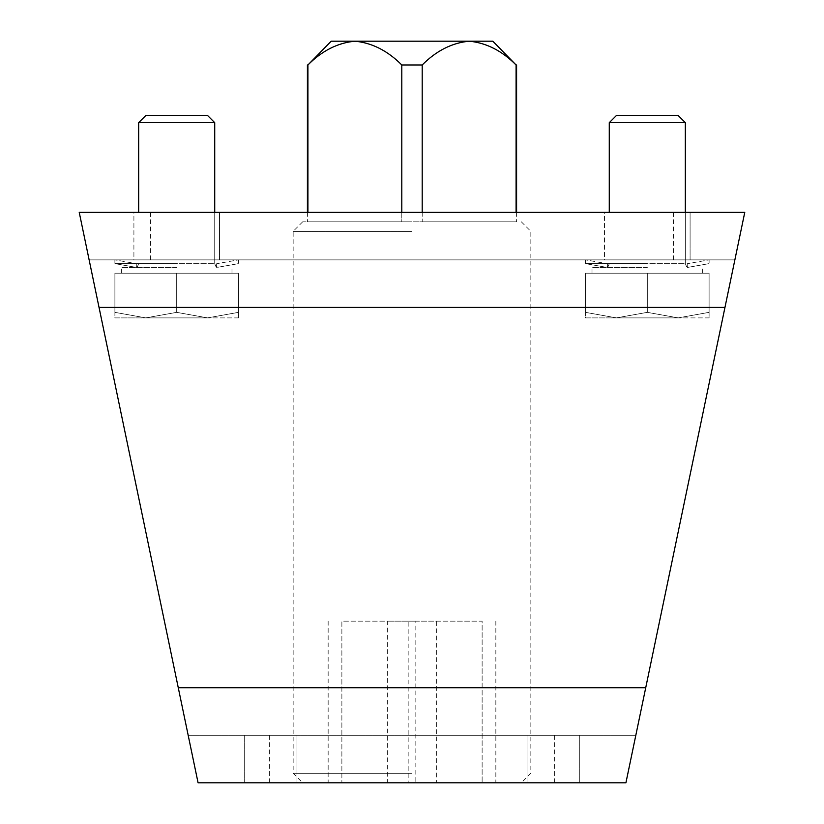 <?xml version="1.0" encoding="UTF-8"?>
<svg xmlns="http://www.w3.org/2000/svg" width="824" height="824" viewBox="0 0 824 824"><rect width="100%" height="100%" fill="white"/><g stroke="black" fill="none" stroke-linecap="round" stroke-linejoin="round"><path stroke-width="0.62" stroke-dasharray="4.12 3.09" d="M527.041 782.8L579.324 782.8L527.041 782.8L579.324 782.8L527.041 782.8L527.041 735.266L579.324 735.266L527.041 735.266L579.324 735.266L527.041 735.266L527.041 782.8M244.677 782.8L296.959 782.8L244.677 782.8L296.959 782.8L244.677 782.8L244.677 735.266L296.959 735.266L244.677 735.266L296.959 735.266L244.677 735.266L244.677 782.8M412 782.8L554.614 782.8L412 782.8M178.272 687.721L198.079 782.8L625.921 782.8L744.772 212.335L79.228 212.335L188.171 735.266L99.035 307.414L178.272 687.721L645.728 687.721L635.829 735.266L645.728 687.721L178.272 687.721L645.728 687.721M604.517 212.335L690.09 212.335L604.517 212.335L690.09 212.335L604.517 212.335L604.517 259.879L690.09 259.879L604.517 259.879L690.09 259.879L604.517 259.879L604.517 212.335M133.91 212.335L219.483 212.335L133.91 212.335L219.483 212.335L133.91 212.335L133.91 259.879L219.483 259.879L133.91 259.879L219.483 259.879L133.91 259.879L133.91 212.335M412 212.335L673.466 212.335L412 212.335M188.171 735.266L635.829 735.266L188.171 735.266M412 735.266L554.614 735.266L412 735.266M89.136 259.879L734.864 259.879L89.136 259.879M412 259.879L673.466 259.879L412 259.879M331.186 41.2L354.856 41.2C372.015 42.838 387.661 50.758 401.793 64.972L422.207 64.972L422.207 221.841L401.793 221.841L516.586 221.841L422.207 221.841L422.207 212.335M307.414 64.972L307.918 64.972C322.091 50.738 337.737 42.817 354.856 41.2L469.144 41.2C452.026 42.817 436.38 50.738 422.207 64.972M516.586 64.972L516.082 64.972C501.95 50.758 486.304 42.838 469.144 41.2L492.814 41.2M516.082 212.335L516.082 64.972M401.793 212.335L401.793 221.841L307.414 221.841L401.793 221.841L401.793 64.972M307.918 212.335L307.918 64.972M412 221.841L302.666 221.841L412 221.841M412 231.359L293.159 231.359L412 231.359M412 773.293L293.159 773.293L412 773.293M387.332 782.8L495.842 782.8L387.332 782.8L387.332 621.172L341.878 621.172L341.878 782.8L341.878 621.172L408.168 621.172L408.168 782.8M408.168 621.172L436.668 621.172L436.668 782.8M436.668 621.172L482.122 621.172L482.122 782.8L482.122 621.172L415.832 621.172L415.832 782.8M415.832 621.172L387.332 621.172M647.304 267.481L592.013 267.481L647.304 267.481M647.304 263.732L607.37 263.732L647.304 263.732M647.304 263.628L585.504 263.628L647.304 263.628M647.304 259.879L585.504 259.879L647.304 259.879M176.697 267.481L121.406 267.481L176.697 267.481M176.697 263.732L136.763 263.732L176.697 263.732M176.697 263.628L114.897 263.628L176.697 263.628M176.697 259.879L114.897 259.879L176.697 259.879M678.039 115.36L616.568 115.36L678.039 115.36L616.568 115.36L609.276 122.652L685.331 122.652L609.276 122.652L609.276 212.335M647.304 273.187L585.504 273.187L709.104 273.187L585.504 273.187L709.104 273.187L647.304 273.187L647.304 312.358L678.204 317.879L709.104 312.358L709.104 273.187L709.104 312.358L678.204 317.879L647.304 312.358L616.404 317.879L647.304 312.358L647.304 273.187L647.304 312.358L678.204 317.879L709.104 317.879L709.104 312.358L709.104 317.879L616.404 317.879L585.504 312.358L616.404 317.879L678.204 317.879L709.104 312.358L709.104 273.187L709.104 312.358L678.204 317.879L647.304 312.358L616.404 317.879L585.504 317.879L585.504 273.187L585.504 317.879L616.404 317.879L647.304 312.358L647.304 273.187M685.331 212.335L685.331 263.68L686.423 266.348L689.142 267.481L686.423 266.348L685.331 263.68L609.276 263.68L685.331 263.68L609.276 263.68L685.331 263.68L685.331 122.652L609.276 122.652M585.504 312.358L616.404 317.879L585.504 312.358L585.504 273.187L585.504 312.358M709.104 312.358L709.104 317.879L709.104 312.358M678.204 317.879L616.404 317.879L678.204 317.879M585.504 317.879L616.404 317.879L585.504 317.879M214.724 212.335L214.724 263.68L215.816 266.348L218.535 267.481L215.816 266.348L214.724 263.68L138.669 263.68L214.724 263.68L138.669 263.68L214.724 263.68L214.724 122.652L138.669 122.652L214.724 122.652L207.432 115.36L145.961 115.36M214.724 122.652L138.669 122.652L138.669 212.335M176.697 273.187L114.897 273.187L238.497 273.187L114.897 273.187L238.497 273.187L176.697 273.187L176.697 312.358L207.597 317.879L238.497 312.358L238.497 273.187L238.497 312.358L207.597 317.879L176.697 312.358L145.797 317.879L176.697 312.358L176.697 273.187L176.697 312.358L207.597 317.879L238.497 317.879L238.497 312.358L238.497 317.879L145.797 317.879L114.897 312.358L145.797 317.879L207.597 317.879L238.497 312.358L238.497 273.187L238.497 312.358L207.597 317.879L176.697 312.358L145.797 317.879L114.897 317.879L114.897 273.187L114.897 317.879L145.797 317.879L176.697 312.358L176.697 273.187M114.897 312.358L145.797 317.879L114.897 312.358L114.897 273.187L114.897 312.358M238.497 312.358L238.497 317.879L238.497 312.358M207.597 317.879L145.797 317.879L207.597 317.879M114.897 317.879L145.797 317.879L114.897 317.879M99.035 307.414L724.966 307.414M673.466 259.879L673.466 212.335M150.535 259.879L150.535 212.335M554.614 782.8L554.614 735.266M269.386 782.8L269.386 735.266M219.483 259.879L219.483 212.335L219.483 259.879M690.09 259.879L690.09 212.335L690.09 259.879M296.959 735.266L296.959 782.8L296.959 735.266M579.324 735.266L579.324 782.8L579.324 735.266M516.586 212.335L516.586 221.841M307.414 212.335L307.414 221.841M302.666 221.841L293.159 231.359L293.159 773.293L302.666 782.8M521.334 221.841L530.841 231.359L530.841 773.293L521.334 782.8M495.842 621.172L495.842 782.8M328.158 621.172L328.158 782.8M607.37 263.732L607.37 267.481L585.504 263.628L585.504 259.879L585.504 263.628L607.37 267.481L607.37 263.732L585.504 259.879L607.37 263.732M687.237 263.732L687.237 267.481L709.104 263.628L709.104 259.879L709.104 263.628L687.237 267.481L687.237 263.732L709.104 259.879L687.237 263.732M136.763 263.732L136.763 267.481L114.897 263.628L114.897 259.879L114.897 263.628L136.763 267.481L136.763 263.732L114.897 259.879L136.763 263.732M216.63 263.732L216.63 267.481L238.497 263.628L238.497 259.879L238.497 263.628L216.63 267.481L216.63 263.732L238.497 259.879L216.63 263.732M609.276 263.68L608.184 266.348L605.465 267.481L608.184 266.348L609.276 263.68M702.594 273.187L702.594 267.481L702.594 273.187M592.013 273.187L592.013 267.481L592.013 273.187M138.669 263.68L137.577 266.348L134.858 267.481L137.577 266.348L138.669 263.68M231.987 273.187L231.987 267.481L231.987 273.187M121.406 273.187L121.406 267.481L121.406 273.187"/><path stroke-width="1.24" d="M198.079 782.8L625.921 782.8L744.772 212.335L79.228 212.335L198.079 782.8M724.966 307.414L734.864 259.879L724.966 307.414L99.035 307.414L89.136 259.879L99.035 307.414M401.793 64.972C387.62 50.738 371.974 42.817 354.856 41.2L331.186 41.2L307.918 64.972C322.05 50.758 337.696 42.838 354.856 41.2L469.144 41.2C486.263 42.817 501.909 50.738 516.082 64.972L492.814 41.2L469.144 41.2C451.985 42.838 436.339 50.758 422.207 64.972L401.793 64.972L401.793 212.335M516.082 64.972L516.082 212.335M422.207 64.972L422.207 212.335M307.918 64.972L307.918 212.335M616.568 115.36L678.039 115.36L685.331 122.652L609.276 122.652L616.568 115.36M609.276 212.335L609.276 122.652M145.961 115.36L207.432 115.36L214.724 122.652L138.669 122.652L145.961 115.36L138.669 122.652L138.669 212.335M178.272 687.721L645.728 687.721M516.586 64.972L516.586 212.335M307.414 64.972L307.414 212.335M678.039 115.36L685.331 122.652L685.331 212.335M214.724 212.335L214.724 122.652"/></g></svg>
